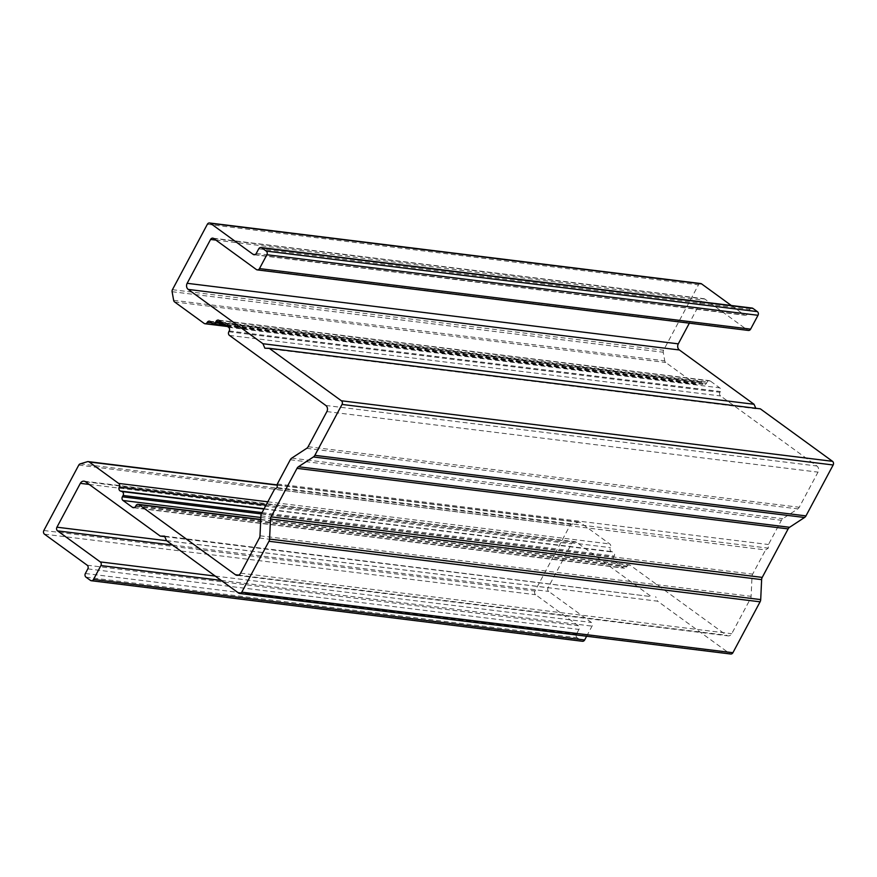 <?xml version="1.0" encoding="UTF-8"?>
<svg xmlns="http://www.w3.org/2000/svg" width="877" height="877" viewBox="0 0 877 877"><rect width="100%" height="100%" fill="white"/><g stroke="black" fill="none" stroke-linecap="round" stroke-linejoin="round"><path stroke-width="0.66" stroke-dasharray="4.38 3.29" d="M135.979 505.623L627.099 566.169L626.682 566.937A2.686 2.247 97 0 1 623.569 567.879L614.163 561.039A2.686 2.247 97 0 1 613.505 557.355L614.218 556.029A2.686 2.247 -83 0 0 613.034 552.082L611.598 551.589A2.686 2.247 -83 0 1 610.425 547.643A2.686 2.247 97 0 0 609.767 543.959L580.278 522.517A2.686 2.247 97 0 0 578.59 522.221L571.311 524.413A2.686 2.247 97 0 0 569.897 525.652L534.97 591.043A2.686 2.247 -83 0 0 535.628 594.727L578.294 625.75A2.686 2.247 97 0 1 578.952 629.423L576.485 634.038A2.686 2.247 97 0 0 577.132 637.722L581.528 640.912A2.686 2.247 -83 0 0 582.427 641.273M700.69 283.534A2.686 2.247 -83 0 0 698.476 284.828L663.56 350.23A2.686 2.247 -83 0 0 663.242 352.258L664.755 360.842A2.686 2.247 -83 0 0 665.731 362.486L695.22 383.929A2.686 2.247 -83 0 0 698.333 382.986A2.686 2.247 97 0 1 701.896 382.482L702.905 383.775A2.686 2.247 97 0 0 706.467 383.271L707.18 381.933A2.686 2.247 -83 0 1 710.293 381.002L719.699 387.842A2.686 2.247 -83 0 1 720.357 391.515L719.94 392.293A2.686 2.247 -83 0 0 720.598 395.965L816.926 466.005A4.484 3.738 97 0 1 818.011 472.133L799.243 507.268A4.484 3.738 97 0 1 797.796 508.89L782.854 518.669A4.484 3.738 -83 0 0 781.407 520.291L768.46 544.518L768.296 548.136L765.588 549.912L274.468 489.366M586.625 636.253L592.041 626.123A2.686 2.247 97 0 0 591.383 622.451L548.717 591.427A2.686 2.247 97 0 1 548.059 587.743L571.475 543.893A4.484 3.738 97 0 1 575.169 541.723A4.484 3.738 97 0 1 576.671 542.326L651.348 596.623L164.766 536.636M164.547 536.132L651.348 596.623M166.498 540.638L657.629 601.183L655.678 596.678M238.676 593.115L729.796 653.65L657.629 601.183M729.796 653.65A2.686 2.247 -83 0 0 730.694 654.012M760.326 408.835L755.788 408.276M264.887 348.235L756.007 408.781M256.369 269.535L747.5 330.081L704.823 299.057A2.686 2.247 -83 0 0 701.71 299.989L689.333 323.164M747.5 330.081A2.686 2.247 -83 0 0 748.399 330.443M752.06 308.057A2.686 2.247 -83 0 0 749.846 309.362L747.379 313.977A2.686 2.247 -83 0 1 744.266 314.92L731.319 305.503M277.34 483.972L768.46 544.518M277.176 487.59L768.296 548.136M627.099 566.169A2.686 2.247 97 0 1 630.212 565.226L726.54 635.266A4.484 3.738 -83 0 0 728.053 635.869A4.484 3.738 -83 0 0 731.736 633.709L750.504 598.563A4.484 3.738 -83 0 0 751.107 596.338L752.038 576.375A4.484 3.738 97 0 1 752.652 574.139L765.588 549.912M263.955 509.044L613.034 552.082M210.776 321.936L701.896 382.482M90.408 580.366L581.528 640.912M86.012 577.176L577.132 637.722M221.201 580.41L592.041 626.123M215.249 576.079L591.383 622.451M172.572 545.055L548.717 591.427M166.619 540.725L548.059 587.743M89.202 484.433L571.475 543.893M85.551 481.78L576.671 542.326M215.885 240.101L701.71 299.989M213.703 238.511L704.823 299.057M258.726 248.816L749.846 309.362M256.259 253.431L747.379 313.977M255.01 254.604L744.266 314.92M207.356 224.282L698.476 284.828M172.44 289.684L663.56 350.23M172.111 291.712L663.242 352.258M173.635 300.296L664.755 360.842M174.6 301.94L665.731 362.486M204.1 323.383L695.22 383.929M211.587 322.988L698.333 382.986M211.785 323.229L702.905 383.775M223.701 323.756L706.467 383.271M221.355 322.045L707.18 381.933M219.162 320.456L710.293 381.002M228.579 327.296L719.699 387.842M229.226 330.98L720.357 391.515M228.82 331.747L719.94 392.293M229.467 335.42L720.598 395.965M325.805 405.459L816.926 466.005M326.88 411.587L818.011 472.133M308.123 446.722L799.243 507.268M306.676 448.344L797.796 508.89M291.734 458.123L782.854 518.669M290.287 459.745L781.407 520.291M261.521 513.604L752.652 574.139M260.918 515.829L752.038 576.375M259.987 535.792L751.107 596.338M259.373 538.018L750.504 598.563M240.616 573.163L731.736 633.709M238.533 575.104L726.54 635.266M260.743 519.688L630.212 565.226M135.562 506.391L626.682 566.937M134.313 507.564L623.569 567.879M260.842 517.485L614.163 561.039M261.357 513.944L613.505 557.355M262.048 512.617L614.218 556.029M264.109 508.759L611.598 551.589M266.016 505.185L610.425 547.643M267.825 501.808L609.767 543.959M277.285 485.167L580.278 522.517M87.459 461.675L578.59 522.221M80.191 463.867L571.311 524.413M78.766 465.106L569.897 525.652M43.85 530.497L534.97 591.043M44.497 534.181L535.628 594.727M87.174 565.205L578.294 625.75M87.821 568.877L578.952 629.423M85.365 573.503L576.485 634.038M84.039 481.177L575.169 541.723M212.793 238.149L703.913 298.695M254.045 254.736L745.176 315.281M227.505 326.518L696.13 384.29M209.428 321.146L700.548 381.692M226.31 325.652L704.253 384.565M218.263 320.094L709.383 380.64M236.922 575.323L728.053 635.869M260.754 519.436L629.313 564.876M133.348 507.695L624.479 568.241M277.296 484.915L579.368 522.155"/><path stroke-width="1.32" d="M164.766 536.636L160.228 536.077L164.547 536.132L166.498 540.638L238.676 593.115A2.686 2.247 -83 0 0 241.789 592.172L268.965 541.273A4.484 3.738 97 0 0 269.568 539.048L270.511 519.074A4.484 3.738 -83 0 1 271.114 516.849L297.007 468.351A4.484 3.738 -83 0 1 298.454 466.739L313.407 456.95A4.484 3.738 97 0 0 314.854 455.338L342.03 404.44A2.686 2.247 97 0 0 341.372 400.767L269.206 348.29L264.887 348.235L262.936 343.729L188.248 289.432A4.484 3.738 -83 0 1 187.163 283.304L210.579 239.454A2.686 2.247 -83 0 1 213.703 238.511L256.369 269.535A2.686 2.247 -83 0 0 259.482 268.592L266.882 254.747A2.686 2.247 97 0 0 266.235 251.074L261.839 247.873A2.686 2.247 -83 0 0 258.726 248.816L256.259 253.431A2.686 2.247 -83 0 1 253.146 254.374L210.469 223.35A2.686 2.247 -83 0 0 207.356 224.282L172.44 289.684A2.686 2.247 -83 0 0 172.111 291.712L173.635 300.296A2.686 2.247 -83 0 0 174.6 301.94L204.1 323.383A2.686 2.247 -83 0 0 207.213 322.44A2.686 2.247 97 0 1 210.776 321.936L211.785 323.229A2.686 2.247 97 0 0 215.336 322.725L216.049 321.399A2.686 2.247 -83 0 1 219.162 320.456L228.579 327.296A2.686 2.247 -83 0 1 229.226 330.98L228.82 331.747A2.686 2.247 -83 0 0 229.467 335.42L325.805 405.459A4.484 3.738 97 0 1 326.88 411.587L308.123 446.722A4.484 3.738 97 0 1 306.676 448.344L291.734 458.123A4.484 3.738 -83 0 0 290.287 459.745L277.34 483.972L277.176 487.59L274.468 489.366L261.521 513.604A4.484 3.738 97 0 0 260.918 515.829L259.987 535.792A4.484 3.738 -83 0 1 259.373 538.018L240.616 573.163A4.484 3.738 -83 0 1 236.922 575.323A4.484 3.738 -83 0 1 235.42 574.72L139.092 504.692A2.686 2.247 97 0 0 135.979 505.623L135.562 506.391A2.686 2.247 97 0 1 132.449 507.334L123.032 500.493A2.686 2.247 97 0 1 122.385 496.81L123.098 495.483A2.686 2.247 -83 0 0 121.914 491.537L263.955 509.044M121.914 491.537L120.478 491.043A2.686 2.247 -83 0 1 119.294 487.097A2.686 2.247 97 0 0 118.647 483.413L89.158 461.971A2.686 2.247 97 0 0 87.459 461.675L80.191 463.867A2.686 2.247 97 0 0 78.766 465.106L43.85 530.497A2.686 2.247 -83 0 0 44.497 534.181L87.174 565.205A2.686 2.247 97 0 1 87.821 568.877L85.365 573.503A2.686 2.247 97 0 0 86.012 577.176L90.408 580.366A2.686 2.247 -83 0 0 93.521 579.434L100.91 565.577L221.201 580.41M91.307 580.727L582.427 641.273A2.686 2.247 -83 0 0 584.641 639.98L586.625 636.253M160.228 536.077L85.551 481.78A4.484 3.738 97 0 0 84.039 481.177A4.484 3.738 97 0 0 80.355 483.348L56.939 527.198A2.686 2.247 97 0 0 57.586 530.881L100.263 561.905A2.686 2.247 97 0 1 100.91 565.577M239.574 593.466L730.694 654.012A2.686 2.247 -83 0 0 732.909 652.718L760.085 601.819A4.484 3.738 97 0 0 760.699 599.594L761.631 579.62A4.484 3.738 -83 0 1 762.234 577.395L788.138 528.897A4.484 3.738 -83 0 1 789.585 527.285L804.527 517.496A4.484 3.738 97 0 0 805.974 515.884L833.15 464.985A2.686 2.247 97 0 0 832.503 461.313L760.326 408.835L269.206 348.29M755.788 408.276L754.056 404.275L679.379 349.978A4.484 3.738 -83 0 1 678.294 343.85L689.333 323.164M262.936 343.729L754.056 404.275M257.279 269.897L748.399 330.443A2.686 2.247 -83 0 0 750.613 329.138L758.002 315.292A2.686 2.247 97 0 0 757.355 311.62L752.959 308.419A2.686 2.247 -83 0 0 752.06 308.057L260.94 247.511M210.469 223.35L701.589 283.885L731.319 305.503M701.589 283.885A2.686 2.247 -83 0 0 700.69 283.534L209.57 222.988M93.521 579.434L584.641 639.98M100.263 561.905L215.249 576.079M57.586 530.881L172.572 545.055M56.939 527.198L166.619 540.725M80.355 483.348L89.202 484.433M241.789 592.172L732.909 652.718M268.965 541.273L760.085 601.819M269.568 539.048L760.699 599.594M270.511 519.074L761.631 579.62M271.114 516.849L762.234 577.395M297.007 468.351L788.138 528.897M298.454 466.739L789.585 527.285M313.407 456.95L804.527 517.496M314.854 455.338L805.974 515.884M342.03 404.44L833.15 464.985M341.372 400.767L832.503 461.313M188.248 289.432L679.379 349.978M187.163 283.304L678.294 343.85M210.579 239.454L215.885 240.101M259.482 268.592L750.613 329.138M266.882 254.747L758.002 315.292M266.235 251.074L757.355 311.62M261.839 247.873L752.959 308.419M253.146 254.374L255.01 254.604M207.213 322.44L211.587 322.988M215.336 322.725L223.701 323.756M216.049 321.399L221.355 322.045M235.42 574.72L238.533 575.104M139.092 504.692L260.743 519.688M132.449 507.334L134.313 507.564M123.032 500.493L260.842 517.485M122.385 496.81L261.357 513.944M123.098 495.483L262.048 512.617M120.478 491.043L264.109 508.759M119.294 487.097L266.016 505.185M118.647 483.413L267.825 501.808M89.158 461.971L277.285 485.167M204.999 323.745L227.505 326.518M213.133 324.019L226.31 325.652M138.182 504.33L260.754 519.436M88.248 461.609L277.296 484.915"/></g></svg>
